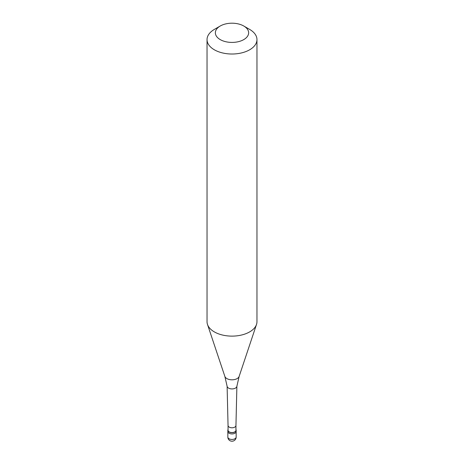 <?xml version="1.0" encoding="UTF-8"?>
<svg xmlns="http://www.w3.org/2000/svg" width="464" height="464" viewBox="0 0 464 464"><rect width="100%" height="100%" fill="white"/><g stroke="black" fill="none" stroke-linecap="round" stroke-linejoin="round"><path stroke-width="0.7" d="M227.841 437.053A4.159 4.159 0 0 0 234.082 440.655A4.159 4.159 0 0 0 236.159 437.053A4.159 2.401 180 0 1 234.941 438.747A4.159 2.401 0 0 1 230.405 439.269A4.159 2.401 0 0 1 227.841 437.053L227.841 431.532A4.159 2.401 0 0 0 230.405 433.747A4.159 2.401 0 0 0 234.941 433.231A4.159 2.401 180 0 0 236.159 431.532A4.159 2.401 180 0 1 234.941 433.231A4.159 2.401 0 0 1 230.405 433.747A4.159 2.401 0 0 1 227.841 431.532L227.841 430.256A4.159 2.401 0 0 0 230.405 432.477A4.159 2.401 0 0 0 234.941 431.955A4.159 2.401 180 0 0 236.159 430.256A4.159 2.401 180 0 0 235.95 429.507M228.05 429.507A4.159 2.401 0 0 0 227.841 430.256M228.05 425.517L228.05 430.256A3.95 2.279 0 0 0 230.486 432.367A3.95 2.279 0 0 0 234.796 431.868A3.95 2.279 180 0 0 235.95 430.256L235.95 425.517M228.05 425.5A3.95 2.279 0 0 0 228.05 425.534A3.95 2.279 0 0 0 230.515 427.617A3.95 2.279 0 0 0 234.796 427.112A3.95 2.279 180 0 0 235.95 425.534L236.889 386.222M227.105 386.135A4.895 2.825 0 0 0 227.122 386.303A4.895 2.825 0 0 0 230.295 388.745A4.895 2.825 0 0 0 235.463 388.095A4.895 2.825 180 0 0 236.878 386.303L239.14 376.408A7.273 4.199 180 0 1 237.145 378.583A7.273 4.199 0 0 1 229.871 379.627A7.273 4.199 0 0 1 224.86 376.408L207.489 324.44A24.963 14.413 0 0 0 224.686 335.489A24.963 14.413 0 0 0 249.649 331.899A24.963 14.413 180 0 0 256.511 324.44A24.963 14.413 180 0 0 256.963 321.709L256.963 39.602A24.963 14.413 180 0 1 249.649 49.793A24.963 14.413 0 0 1 222.447 52.919A24.963 14.413 0 0 1 207.037 39.602A24.963 14.413 0 0 1 214.351 29.412L220.232 26.013A16.64 9.611 0 0 0 220.232 39.602A16.64 9.611 0 0 0 243.768 39.602A16.64 9.611 180 0 0 243.768 26.013L249.649 29.412A24.963 14.413 180 0 1 256.963 39.602M207.037 39.602L207.037 321.709A24.963 14.413 0 0 0 207.489 324.44M214.351 29.412L220.232 26.013A16.64 9.611 180 0 1 243.768 26.013M236.159 437.053L236.159 430.256M228.05 425.534L227.111 386.222M227.122 386.303L224.86 376.408M239.14 376.408L256.511 324.44"/></g></svg>
